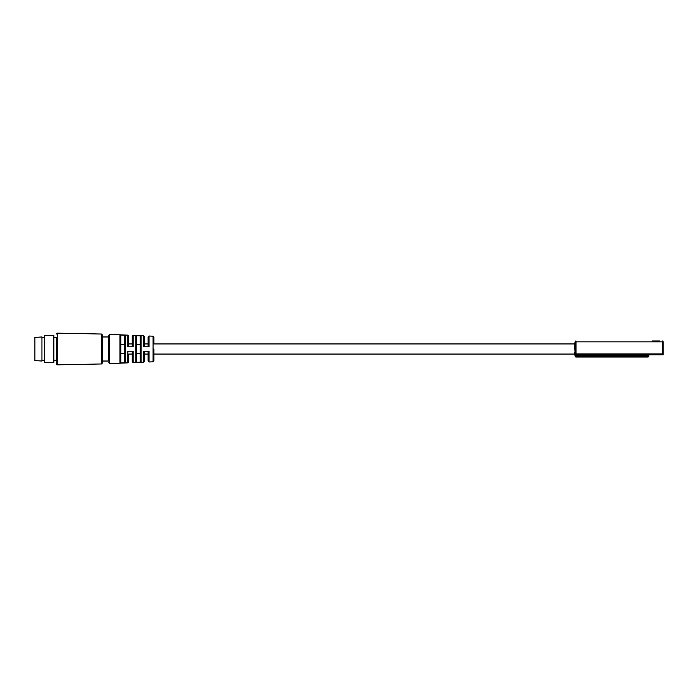 <?xml version="1.0" encoding="UTF-8"?>
<svg xmlns="http://www.w3.org/2000/svg" width="698" height="698" viewBox="0 0 698 698"><rect width="100%" height="100%" fill="white"/><g stroke="black" fill="none" stroke-linecap="round" stroke-linejoin="round"><path stroke-width="1.05" d="M34.9 349L34.9 360.596L41.95 361.032L41.95 336.968L34.9 337.404L34.9 349M44.602 349L44.602 362.707L53.859 362.707L53.859 335.293L44.602 335.293L44.602 349M648.721 356.146L648.817 356.146A0.881 0.881 0 0 1 647.936 357.027L647.936 356.146L648.721 356.146M662.611 341.854L662.219 340.973A0.881 0.881 0 0 1 663.1 341.854L662.611 341.854M53.859 337.719L56.329 337.719L56.329 363.972L56.329 360.281L53.859 360.281M652.168 340.973L659.75 340.973M575.99 356.931L575.99 357.027A0.881 0.881 0 0 1 575.108 356.146L575.99 356.146L575.99 356.931M153.926 354.069L153.926 360.936L153.926 349L153.926 354.069L574.672 354.069L575.108 356.146L575.108 353.938A0.881 0.881 0 0 0 575.99 354.82L575.99 341.854L575.108 341.854A0.881 0.881 0 0 1 575.597 341.069A0.881 0.881 0 0 0 575.108 341.854L574.663 345.187C574.663 343.521 574.663 343.521 574.663 345.187L575.108 353.938L662.219 353.938L663.1 354.82L663.1 341.854M101.489 334.037L57.227 333.147L57.227 364.853L101.489 363.963L101.489 334.037L102.353 334.918L102.353 363.082L102.353 361.032L108.783 361.032L108.783 349L108.783 361.032M102.353 334.918L102.353 361.032M649.698 354.82A0.881 0.881 0 0 0 648.817 355.701L648.817 356.146A0.881 0.881 0 0 1 647.936 357.027L575.99 357.027A0.881 0.881 0 0 1 575.108 356.146L574.663 352.342M125.221 362.786L119.934 363.004L120.78 362.114L120.78 335.886L119.934 334.996L125.221 335.214L125.221 362.786L124.305 361.896L124.305 336.104L125.221 335.214M141.092 362.131L135.805 362.349L136.642 361.451L136.642 336.549L135.805 335.651L141.092 335.869L141.092 362.131L140.176 361.232L140.176 336.768L141.092 335.869M109.699 363.597L109.699 334.403L127.865 335.145L127.865 346.793L133.152 346.793L133.152 335.363L143.736 335.799L143.736 346.793L149.023 346.793L149.023 336.017L153.08 336.183L153.08 361.817L149.023 361.983L149.023 351.207L143.736 351.207L143.736 362.201L133.152 362.637L132.236 361.756L132.236 351.207L127.865 351.207L127.865 362.855L109.699 363.597L108.783 362.716M133.152 362.637L133.152 351.207L132.236 351.207L132.236 354.069L128.711 354.069L128.711 361.974L128.711 354.069M153.926 343.931L153.926 337.064L153.926 343.931L574.663 343.931L575.108 341.854L575.108 353.938L574.663 352.446M102.353 336.968L108.783 336.968L108.783 335.284L108.783 349M662.219 353.938L662.219 341.854L575.99 341.854L575.99 340.973A0.881 0.881 0 0 0 575.597 341.069M144.582 346.793L144.582 336.68L143.736 335.799M149.023 346.793L148.107 346.793L148.107 336.898L149.023 336.017M144.582 354.069L144.582 361.32L144.582 351.207L144.582 354.069L148.107 354.069L148.107 351.207L148.107 361.102L149.023 361.983M128.711 346.793L128.711 336.026L128.711 343.931L132.236 343.931L132.236 336.244L132.236 346.793L133.152 346.793M144.582 343.931L148.107 343.931L148.107 346.793M136.642 361.451L136.642 336.549M140.176 336.768L140.176 361.232M124.305 336.104L124.305 361.896M136.642 344.437L140.176 344.437M136.642 353.563L140.176 353.563M120.78 344.437L124.305 344.437M120.78 353.563L124.305 353.563M574.663 353.363L575.108 355.701L575.99 355.701L575.99 354.82L663.1 354.82M119.934 363.004L119.934 334.996M135.805 362.349L135.805 335.651M647.936 354.82L647.936 355.701L575.99 355.701L575.99 356.146L647.936 356.146L648.817 355.701M41.95 360.281L44.602 360.281M57.227 364.853L56.329 363.972M101.489 363.963L102.353 363.082M153.08 361.817L153.926 360.936M153.08 336.183L153.926 337.064M109.699 334.403L108.783 335.284M57.227 333.147L56.329 334.028M41.95 337.719L44.602 337.719M143.736 362.201L144.582 361.32M127.865 335.145L128.711 336.026M133.152 335.363L132.236 336.244M127.865 362.855L128.711 361.974"/></g></svg>

